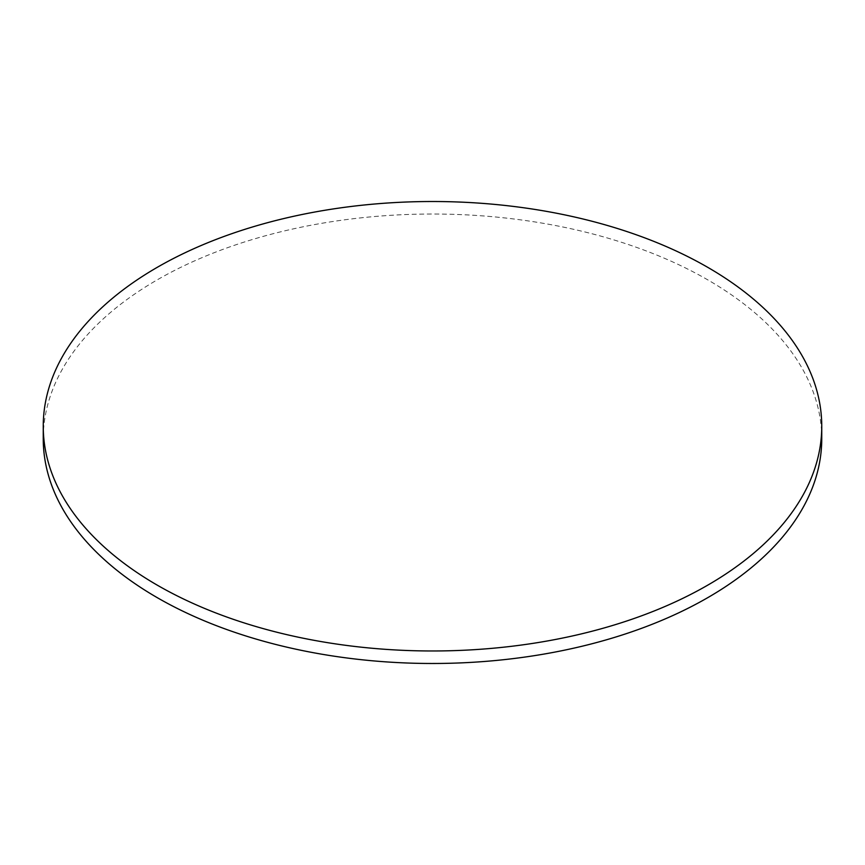 <?xml version="1.0" encoding="UTF-8"?>
<svg xmlns="http://www.w3.org/2000/svg" width="865" height="865" viewBox="0 0 865 865"><rect width="100%" height="100%" fill="white"/><g stroke="black" fill="none" stroke-linecap="round" stroke-linejoin="round"><path stroke-width="0.65" stroke-dasharray="4.33 3.24" d="M821.75 438.76A389.25 224.727 0 0 0 707.743 279.849A389.25 224.727 0 0 0 283.536 231.128A389.25 224.727 0 0 0 43.25 438.76"/><path stroke-width="1.3" d="M157.257 585.151A389.25 224.727 0 0 0 581.464 633.872A389.25 224.727 0 0 0 821.75 426.24A389.25 224.727 0 0 0 707.743 267.339A389.25 224.727 0 0 0 283.536 218.618A389.25 224.727 0 0 0 43.25 426.24A389.25 224.727 0 0 0 157.257 585.151M43.25 426.24L43.25 438.76A389.25 224.727 0 0 0 157.257 597.661A389.25 224.727 0 0 0 581.464 646.382A389.25 224.727 0 0 0 821.75 438.76L821.75 426.24"/></g></svg>
